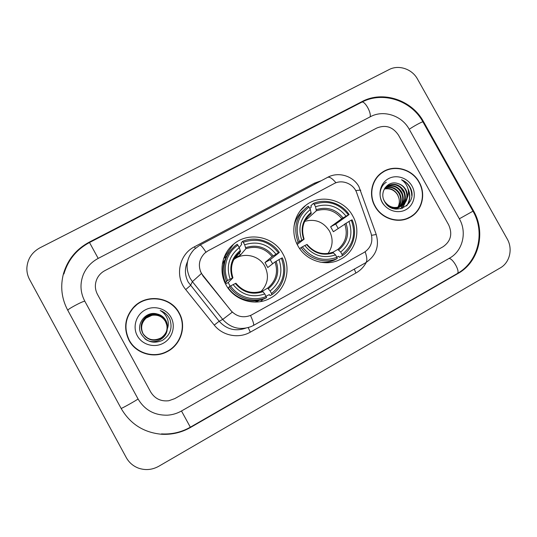 <?xml version="1.0" encoding="UTF-8"?>
<svg xmlns="http://www.w3.org/2000/svg" width="537" height="537" viewBox="0 0 537 537"><rect width="100%" height="100%" fill="white"/><g stroke="black" fill="none" stroke-linecap="round" stroke-linejoin="round"><path stroke-width="0.81" d="M297.907 245.805C305.862 260.881 326.053 267.211 340.451 259.311C355.702 251.779 361.502 230.937 352.749 215.948C343.989 199.214 320.274 193.703 305.855 205.282C293.826 214.122 290.181 232.333 297.907 245.805M226.043 284.925C234.065 300.223 254.672 306.593 269.594 298.559C285.563 290.812 291.873 269.305 282.945 253.947C273.843 236.347 248.322 231.239 233.481 244.295C221.848 253.699 218.485 271.648 226.043 284.925M260.767 301.546L261.922 300.431M201.409 273.434L230.863 310.52C236.595 316.756 243.362 318.307 251.155 315.179L364.032 252.484C370.966 247.899 373.289 241.475 371.007 233.219L356.803 193.025C353.816 183.829 342.156 179.016 333.994 183.654L208.108 250.772L204.725 253.155C198.979 259.116 197.871 265.875 201.409 273.434M225.037 257.391L223.761 258.357M128.994 340.33C135.807 353.447 153.642 358.817 166.806 351.842C180.982 345.056 186.883 326.268 179.204 312.97C170.914 296.578 145.997 293.417 133.471 307.399C124.879 317.474 123.389 328.449 128.994 340.33M136.405 305.083L133.606 307.661C125.061 317.676 123.577 328.59 129.155 340.404C135.928 353.447 153.663 358.783 166.745 351.849C180.841 345.103 186.708 326.422 179.076 313.199C176.358 308.332 172.531 304.58 167.591 301.942M374.954 206.289C381.579 218.754 398.186 224.016 409.818 217.451C421.961 211.283 426.378 194.407 419.202 182.171C412.127 168.786 393.587 163.933 381.908 172.552C371.591 179.492 368.362 194.897 374.954 206.289M409.154 217.794L412.57 215.391M253.404 325.462L251.229 326.543C240.2 330.537 230.709 328.161 222.741 319.414L232.259 312.178L202.986 275.964L200.341 271.212M398.394 134.988C392.789 126.846 385.613 124.524 376.853 128.001L104.856 270.635C101.54 272.407 99.009 274.944 97.271 278.24C94.68 283.63 94.727 288.98 97.425 294.283L150.689 391.983C154.837 398.709 160.872 401.629 168.799 400.736L174.733 398.642L443.166 246.691C450.845 241.2 452.678 233.917 448.65 224.835L398.394 134.988C392.789 126.846 385.613 124.524 376.853 128.001L104.856 270.635C101.54 272.407 99.009 274.944 97.271 278.24C94.68 283.63 94.727 288.98 97.425 294.283L150.689 391.983C154.837 398.709 160.872 401.629 168.799 400.736L174.733 398.642L443.166 246.691C450.845 241.2 452.678 233.917 448.65 224.835L398.394 134.988M383.606 171.78L380.062 173.988M178.949 313.105C170.746 296.901 146.131 293.759 133.72 307.56C125.188 317.535 123.698 328.409 129.256 340.183C136.009 353.185 153.689 358.494 166.725 351.554C180.721 344.828 186.54 326.254 178.949 313.105M167.148 326.959C168.725 338.424 153.414 346.117 144.802 338.686M166.866 325.315L165.544 321.576C162.402 316.548 157.858 314.467 151.911 315.326L145.943 318.159C151.911 312.722 161.979 314.695 165.544 321.562L166.866 325.315M145.943 318.159C141.379 322.663 140.412 327.845 143.057 333.705L142.929 333.531C140.264 327.617 141.238 322.388 145.842 317.844C151.864 312.366 162.026 314.353 165.624 321.28C168.544 328.073 167.027 333.732 161.066 338.243C154.388 341.666 148.635 340.552 143.802 334.907L143.762 334.846M143.788 334.887L143.701 334.759C148.561 340.465 154.361 341.592 161.1 338.142L161.107 338.109C154.367 341.559 148.561 340.438 143.688 334.739L143.084 333.745C140.452 327.899 141.412 322.73 145.963 318.233M143.627 334.658L142.963 333.571C140.305 327.671 141.271 322.455 145.869 317.924C151.877 312.453 162.013 314.44 165.604 321.348C168.517 328.134 167 333.772 161.06 338.276C154.381 341.693 148.635 340.579 143.815 334.927M143.554 334.551L142.808 333.349C140.117 327.382 141.097 322.113 145.749 317.528C151.823 311.997 162.073 314.004 165.698 320.992C168.645 327.852 167.114 333.558 161.107 338.109M167.168 329.248C167.766 326.147 167.329 323.214 165.852 320.441C163.906 317.045 160.999 314.89 157.153 313.991C146.03 310.547 135.599 323.905 141.09 333.88C146.239 341.894 153.307 344.089 162.295 340.465C170.222 335.236 172.746 328.161 169.873 319.233L169.424 318.36C167.322 314.628 164.255 312.017 160.214 310.52C163.772 312.601 166.235 315.568 167.604 319.421C168.692 322.737 168.544 326.013 167.168 329.248C166.376 332.88 164.382 335.739 161.187 337.833C153.589 341.519 147.42 339.961 142.681 333.168C139.962 327.147 140.956 321.831 145.648 317.206C151.776 311.628 162.12 313.648 165.779 320.703C168.752 327.624 167.208 333.383 161.147 337.968C154.341 341.458 148.481 340.324 143.567 334.578L142.835 333.396C140.157 327.442 141.13 322.18 145.769 317.609C151.83 312.091 162.06 314.091 165.685 321.066C168.625 327.906 167.094 333.598 161.1 338.142M157.153 313.991C161.06 314.957 163.953 317.125 165.846 320.482C168.84 327.449 167.282 333.242 161.174 337.867C153.595 341.545 147.44 339.995 142.708 333.215C140.003 327.208 140.989 321.898 145.675 317.286C151.79 311.722 162.107 313.742 165.758 320.777C168.725 327.684 167.188 333.423 161.134 338.008C154.334 341.485 148.487 340.351 143.58 334.598M137.311 335.793C142.124 344.781 154.374 348.231 163.349 343.197C172.397 338.297 175.968 326.214 171.061 317.407C166.282 308.52 154.186 305.009 145.178 309.943C136.096 314.749 132.364 326.885 137.311 335.793M160.214 310.52C164.946 312.4 168.256 315.521 170.135 319.891M380.25 174.183L377.108 177.009M418.981 182.291C411.973 169.048 393.634 164.248 382.076 172.766C371.859 179.627 368.657 194.884 375.182 206.161C381.74 218.499 398.186 223.707 409.704 217.203C421.713 211.095 426.076 194.394 418.981 182.291M384.646 188.809C390.204 187.668 394.581 189.709 397.789 194.924L398.991 198.482C399.716 201.63 399.32 204.59 397.803 207.363M398.991 198.482L397.689 194.991C394.708 190.273 390.547 188.245 385.204 188.917L384.479 189.064M385.391 187.829C391.386 185.963 396.185 187.883 399.797 193.602C402.032 198.569 401.528 203.127 398.279 207.255M398.071 207.49L397.42 208.148M397.192 208.349L396.494 208.913M385.197 188.064C391.084 186.386 395.782 188.346 399.293 193.938C401.481 198.764 401.038 203.228 397.977 207.329M397.776 207.571L397.132 208.242M396.91 208.457L396.225 209.041M386.237 186.963C392.601 184.278 397.803 186.044 401.844 192.259C404.267 197.797 403.468 202.677 399.461 206.913M399.233 207.121L398.521 207.691M398.279 207.873L395.991 209.141M386.016 187.165C392.292 184.694 397.4 186.507 401.327 192.595C403.703 197.992 402.985 202.798 399.172 207.007M398.944 207.222L398.253 207.819M398.011 208L397.279 208.51M397.205 208.557L396.131 209.155M383.19 191.977C383.908 189.433 385.378 187.406 387.593 185.903C394.151 182.701 399.595 184.359 403.925 190.897C406.522 197.005 405.408 202.194 400.589 206.45M400.34 206.631L394.051 208.812M384.378 188.849L387.103 186.258C393.648 183.063 399.085 184.721 403.401 191.239C405.959 197.207 404.925 202.315 400.307 206.577M400.065 206.765L399.32 207.282M399.239 207.329L394.849 208.98M397.783 183.513C387.848 180.009 379.048 192.018 384.432 201.254C392.923 218.19 418.739 204.523 410.496 188.024L410.067 187.205C408.066 183.721 405.227 181.244 401.548 179.774C404.623 181.875 406.737 184.775 407.892 188.46C408.811 191.628 408.597 194.75 407.247 197.817C407.69 194.971 407.214 192.253 405.804 189.662C403.945 186.48 401.273 184.433 397.783 183.513C401.22 184.553 403.797 186.668 405.509 189.856C408.234 196.414 406.865 201.805 401.394 206.033M407.247 197.817C406.529 201.355 404.603 204.08 401.481 205.986C394.682 209.007 389.043 207.457 384.552 201.335L383.807 199.871M401.314 206.08L400.958 206.302C396.762 208.524 392.554 208.423 388.338 206M385.089 187.702L385.64 187.319M382.277 202.295C386.875 210.679 397.977 214.142 405.885 209.698C413.859 205.382 416.705 194.32 412.02 186.084C407.455 177.781 396.487 174.277 388.546 178.633C380.538 182.862 377.565 193.971 382.277 202.295M405.207 219.331L409.704 217.203M401.548 179.774C408.147 182.922 411.543 188.172 411.745 195.535M408.261 190.044C410.436 195.857 409.838 201.167 406.475 205.98M400.515 187.541L404.153 193.005M405.301 197.851L405.005 202.429M404.858 203.06L402.381 208.336M398.89 189.319L401.877 193.81M403.227 198.965L402.965 203.617M402.817 204.255L402.542 205.201M402.508 205.322L400.85 208.799M384.452 205.403C377.947 198.824 378.86 186.722 386.291 182.251M407.939 188.621C410.745 194.622 410.396 200.294 406.885 205.631M405.328 195.924L405.348 201.865M405.187 202.624L402.582 208.262M403.213 196.985L403.3 203.046M403.139 203.818L402.824 204.959M402.777 205.121L401.032 208.752M261.069 291.49C267.997 283.979 269.259 275.582 264.848 266.292C259.143 255.276 243.355 251.84 233.756 259.613M271.521 293.504L271.944 294.679C283.536 286.852 288.027 270.648 282.301 257.834L281.428 258.27C286.349 272.387 283.046 284.127 271.521 293.504L270.138 290.994C280.28 282.61 283.227 272.152 278.978 259.606L275.038 261.922L267.768 267.527L264.996 262.506L272.078 256.572L276.005 254.223C267.641 243.939 257.189 240.784 244.65 244.771L243.268 242.268C257.391 237.663 269.118 241.2 278.461 252.893L279.334 252.464C271.521 240.798 255.39 235.871 242.536 241.355L243.268 242.268M262.526 291.121L267.641 288.121L270.138 290.994M235.918 283.261L233.139 284.603C241.657 295.001 252.202 298.122 264.781 293.947L266.6 297.639L264.822 298.538C252.215 304.15 236.025 299.424 228.232 287.758L229.42 286.671C237.341 298.538 253.8 303.338 266.6 297.639M225.117 283.113L226.332 281.871L225.285 282.395L227.621 280.515C222.17 268.05 226.748 252.497 237.884 245.154L239.267 247.658C228.97 255.921 225.929 266.419 230.138 279.153L232.944 277.837L228.225 282.509L230.111 286.268M224.506 260.794L222.372 263.842M239.213 247.557L241.663 244.416L241.153 243.167L242.536 241.355M279.334 252.464L270.239 259.646L272.621 263.788M271.944 294.679L270.077 295.632L269.326 294.578L266.063 296.27M229.42 286.671L230.621 285.973C238.24 297.263 253.914 301.841 266.171 296.464M278.461 252.893L276.005 254.223M278.978 259.606L281.428 258.27M230.621 285.973L233.139 284.603M244.65 244.771L245.899 248.685L240.401 255.129L239.28 253.095M264.781 293.947L262.318 291.054C251.981 294.377 243.167 291.772 235.897 283.234M255.135 302.076L258.586 300.418M229.017 252.43C222.412 261.66 221.17 271.648 225.285 282.395M237.884 245.154L237.166 244.234L234.904 245.919C224.345 255.693 221.513 267.46 226.419 281.227M230.138 279.153L227.621 280.515M240.401 255.129L235.381 257.834L240.549 251.564L239.267 247.658M235.078 257.29L235.3 257.693M228.225 282.509L225.533 283.972M270.239 259.646L264.996 262.506M263.244 299.156L260.559 301.586M223.687 258.559L226.5 256.283M328.026 253.464C332.92 246.396 333.41 238.925 329.49 231.064C323.428 221.815 315.172 218.572 304.714 221.351M342.056 254.498L342.371 255.713C353.527 248.148 357.723 232.36 352.057 219.801L351.326 220.163C356.226 233.984 353.138 245.429 342.056 254.498L340.693 252.034C350.439 243.926 353.198 233.729 348.956 221.452L333.37 231.729L330.631 226.795L341.807 218.673L346.023 216.176C337.82 206.067 327.664 202.919 315.548 206.725L314.192 204.275C327.825 199.871 339.23 203.409 348.392 214.887L349.131 214.538C341.445 203.087 325.764 198.166 313.36 203.436L314.192 204.275M332.886 252.276L337.807 249.457L340.693 252.034M309.802 208.497L311.299 207.087L310.876 205.812L313.36 203.436M349.131 214.538L335.699 224.036L338.189 228.413M342.371 255.713L339.418 257.263L338.585 256.277L336.82 257.216M320.025 262.13C325.013 262.667 329.785 261.982 334.343 260.069L337.216 258.565L336.9 257.351C323.214 261.975 311.702 258.478 302.358 246.859L301.082 247.597C308.876 259.237 324.865 264.036 337.216 258.565M301.082 247.597L299.666 248.631M348.392 214.887L346.023 216.176M348.956 221.452L351.326 220.163M302.358 246.859L304.781 245.537C313.131 255.753 323.381 258.868 335.531 254.887L336.9 257.351M315.548 206.725L316.353 210.793L306.681 219.425L306.265 218.673M307.057 244.449L304.781 245.537M335.531 254.887L332.672 252.283M328.449 261.841L326.845 262.754M326.61 262.754L328.268 261.875M303.163 210.551C298.418 214.74 295.363 219.975 294.007 226.265M296.692 243.382L299.398 241.516C294.538 227.473 297.74 215.981 309.003 207.054L308.184 206.208L307.023 207.034C296.082 216.458 293.121 228.198 298.129 242.254M309.003 207.054L310.366 209.504C300.465 217.505 297.619 227.735 301.821 240.193L299.398 241.516M308.03 216.431L311.198 213.565L310.366 209.504M301.821 240.193L304.083 239.173L297.216 244.489M305.479 219.915L306.681 219.425M335.699 224.036L330.631 226.795M327.563 262.365L327.268 262.741M295.672 219.19L296.531 218.888M459.357 218.834L409.214 129.263C401.898 115.576 383.552 109.535 370.517 116.663L98.184 258.411C91.297 262.09 86.336 267.493 83.302 274.608C79.818 283.637 80.288 292.437 84.712 301.015L138.096 399.045C144.775 410.134 154.629 415.51 167.645 415.175C172.558 414.819 177.17 413.423 181.472 410.993L449.563 258.143C462.693 251.014 467.264 232.313 459.357 218.834M417.464 79.013C412.087 68.978 398.635 64.46 389.13 69.568L39.98 247.799C31.884 252.283 27.515 259.015 26.863 267.997C26.749 272.071 27.656 275.911 29.582 279.508L126.255 457.564C129.055 462.565 133.129 466.089 138.472 468.136C145.44 470.526 152.219 469.895 158.811 466.25L500.276 267.916C509.788 262.66 513.036 248.859 507.203 238.931L417.464 79.013M423.539 121.677C411.926 99.989 382.881 90.31 362.079 101.56L89.29 242.127C76.288 249.108 67.689 259.606 63.494 273.622C60.171 286.295 61.554 298.438 67.642 310.05L121.187 408.529C130.222 423.968 143.668 432.54 161.523 434.252C171.813 434.836 181.466 432.58 190.474 427.479L458.101 273.42C478.964 261.955 486.079 232.239 473.54 210.88L423.539 121.677L423.055 122.1M366.247 262.418C363.804 266.963 360.354 270.5 355.89 273.038L250.309 332.155C238.703 338.907 222.587 335.8 214.25 325.086L185.715 289.564C174.525 276.374 179.13 254.363 194.448 246.798L314.447 183.171L314.971 184.057M314.447 183.171L321.334 180.68M187.554 261.492C184.5 268.453 184.728 275.34 188.232 282.153L219.177 321.24L222.741 319.414L192.4 281.643L190.031 278.099C185.064 267.587 186.42 258.042 194.112 249.457L199.925 245.1C200.69 244.805 202.704 247.154 205.96 252.135M201.382 273.541L192.4 281.643L190.474 285.509L185.715 289.564M335.981 182.775C332.195 178.318 329.376 176.525 327.516 177.398L199.925 245.1M365.187 251.772C367.221 257.894 367.375 261.559 365.637 262.774L253.471 325.435C254.189 324.784 253.202 321.462 250.511 315.474M371.591 235.293L376.242 234.521M355.709 190.581L360.515 190.078L360.716 190.648M214.25 325.086L219.177 321.24C226.513 329.342 235.327 331.658 245.61 328.194M248.215 327.61L250.309 332.155M354.313 269.104L355.89 273.038M194.448 246.798L195.314 248.309M267.641 288.121C275.937 281.079 278.401 272.346 275.038 261.922M273.172 255.88C265.802 247.007 256.646 244.248 245.698 247.611M268.386 288.738C277.132 281.368 279.717 272.205 276.139 261.25M235.34 283.496C242.831 292.457 252.068 295.189 263.043 291.685M272.078 256.572C265.036 248.154 256.31 245.53 245.899 248.685M240.341 250.49C231.467 257.78 228.802 266.97 232.353 278.065M240.549 251.564L239.999 251.981C232.024 258.955 229.675 267.567 232.937 277.81M255.894 302.062L259.062 300.331M224.708 260.237L222.499 263.103M337.807 249.457C345.774 242.643 348.077 234.125 344.72 223.922M343.049 217.908C335.82 209.182 326.919 206.43 316.347 209.638M338.719 249.96C347.13 242.825 349.547 233.89 345.976 223.17M306.654 244.61C313.997 253.417 322.972 256.142 333.578 252.799M341.807 218.673C334.9 210.41 326.415 207.785 316.353 210.793M311.178 212.417C302.653 219.472 300.163 228.426 303.707 239.287M304.103 239.119C300.827 228.608 303.197 220.089 311.198 213.565C308.191 215.8 305.909 218.64 304.365 222.096M63.896 273.971C68.018 259.968 76.556 249.477 89.518 242.502L361.616 102.258C364.422 100.124 371.765 112.871 370.047 116.912M423.008 122.02L422.921 121.872C422.223 121.523 412.899 126.604 409.248 129.33M472.976 211.169L459.343 218.801M361.616 102.258C382.693 90.901 411.443 100.493 422.921 121.872L473.01 211.229C485.394 232.326 478.333 261.942 457.168 273.628C460.618 272.259 453.154 258.398 448.992 258.465M457.168 273.628L190.34 427.197L181.486 410.986M121.342 408.288C120.375 409.328 136.794 400.172 138.056 398.971M68.031 310.238C66.313 309.883 82.805 301.009 84.819 301.203M89.29 242.127L98.19 258.404M361.428 102.359L362.079 101.56M472.956 211.135L473.54 210.88M457.034 273.702L458.101 273.42M161.503 433.896C171.753 434.514 181.365 432.278 190.34 427.197L190.474 427.479M268.339 299.163L269.594 298.559M223.949 257.834L233.481 244.295M300.284 210.806L305.855 205.282M365.637 262.774C376.081 255.76 379.585 246.255 376.148 234.26L358.924 186.648C353.158 175.888 338.411 171.323 327.516 177.398M380.686 173.532L381.908 172.552M396.85 208.772L397.353 208.463M398.884 207.544L399.4 207.235M400.958 206.302L401.481 205.986M387.103 186.258L387.593 185.903M232.917 277.817C229.675 267.453 232.038 258.841 239.999 251.981L233.823 259.492M332.712 252.269C322.804 255.464 314.246 252.846 307.043 244.429"/></g></svg>
